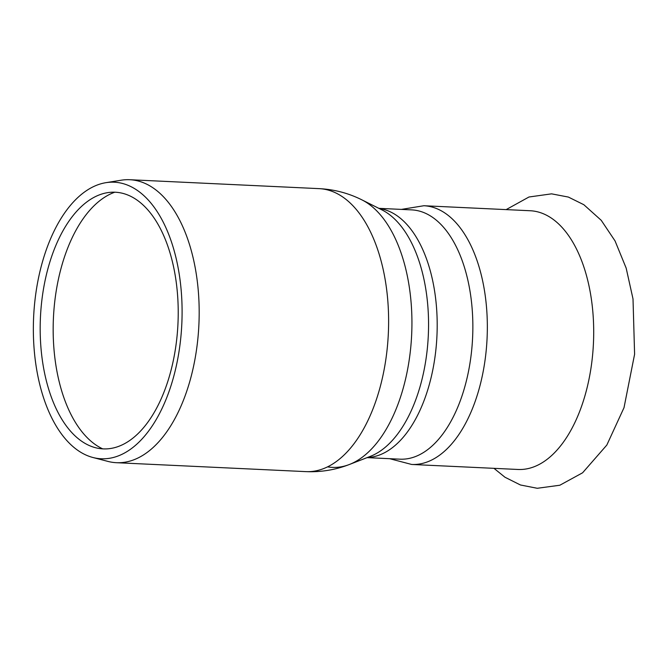<?xml version="1.0" encoding="UTF-8"?>
<svg xmlns="http://www.w3.org/2000/svg" width="668" height="668" viewBox="0 0 668 668"><rect width="100%" height="100%" fill="white"/><g stroke="black" fill="none" stroke-linecap="round" stroke-linejoin="round"><path stroke-width="1" d="M411.672 464.46A129.508 69.388 92.7 0 0 478.522 390.98A129.508 69.388 92.7 0 0 451.677 218.378A129.508 69.388 92.7 0 0 423.863 205.736L530.225 210.746A129.508 69.388 92.7 0 1 558.039 223.396A129.508 69.388 92.7 0 1 590.629 370.348A129.508 69.388 92.7 0 1 518.034 469.47L411.672 464.46L389.628 458.691M42.777 260.745A138.435 74.173 -87.3 0 0 92.952 457.505A138.435 74.173 -87.3 0 0 172.67 380.217A138.435 74.173 -87.3 0 0 171.4 241.749A138.435 74.173 -87.3 0 0 105.903 182.681A138.435 74.173 -87.3 0 0 42.777 260.745M48.931 265.113A128.473 68.837 -87.3 0 0 95.499 447.719A128.473 68.837 -87.3 0 0 169.472 375.992A128.473 68.837 -87.3 0 0 168.294 247.486A128.473 68.837 -87.3 0 0 107.515 192.668A128.473 68.837 -87.3 0 0 48.931 265.113M114.779 192.209A131.529 70.474 -87.3 0 0 62.124 264.486A131.529 70.474 -87.3 0 0 102.68 448.854M92.952 457.505L107.974 461.413A141.649 75.893 -87.3 0 0 116.416 462.699A141.649 75.893 -87.3 0 0 189.537 382.33A141.649 75.893 -87.3 0 0 129.751 179.717A141.649 75.893 -87.3 0 0 121.225 180.21L105.903 182.681M378.831 208.341L411.688 209.886A124.782 66.858 92.7 0 1 438.492 222.077A124.782 66.858 92.7 0 1 464.36 388.375A124.782 66.858 92.7 0 1 399.94 459.175L367.083 457.63M327.579 466.857A136.155 72.954 -87.3 0 0 349.381 464.494L370.289 456.386A126.82 67.952 -87.3 0 0 419.921 387.114A126.82 67.952 -87.3 0 0 381.912 209.877L361.856 199.841C348.437 193.136 334.217 189.403 319.187 188.643L129.751 179.717M379.132 208.491A124.782 66.858 92.7 0 1 428.697 386.697A124.782 66.858 92.7 0 1 367.392 457.513M319.187 188.643A141.649 75.893 -87.3 0 1 378.973 391.256A141.649 75.893 -87.3 0 1 305.852 471.625C320.882 472.284 335.394 469.905 349.381 464.494A136.155 72.954 -87.3 0 0 402.662 390.129A136.155 72.954 -87.3 0 0 361.856 199.841M493.969 468.335L504.966 477.236L520.422 484.976L537.247 488.283L559.834 485.235L582.596 472.794L606.828 445.055L624.012 407.68L634.6 354.24L633.014 298.947L626.166 268.11L615.053 240.931L601.233 220.315L583.832 204.709L568.376 197.068L551.568 193.845L528.972 197.002L506.16 209.61M305.852 471.625L116.416 462.699M423.863 205.736L401.376 209.401"/></g></svg>
